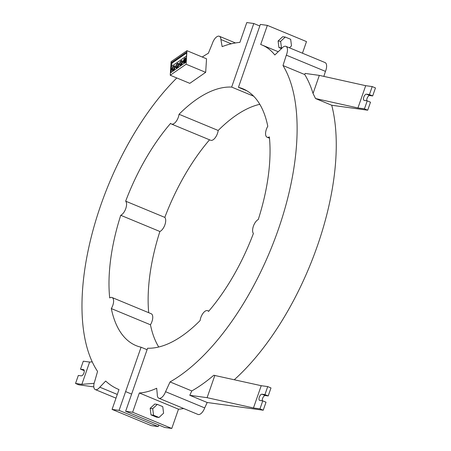 <?xml version="1.0" encoding="UTF-8"?>
<svg xmlns="http://www.w3.org/2000/svg" width="451" height="451" viewBox="0 0 451 451"><rect width="100%" height="100%" fill="white"/><g stroke="black" fill="none" stroke-linecap="round" stroke-linejoin="round"><path stroke-width="0.68" d="M162.755 406.639L157.32 404.389L152.714 408.679L153.543 415.224L158.983 417.479L163.589 413.184L162.755 406.639M158.983 417.479L156.435 417.13L151 414.875L150.172 408.33L154.778 404.04L157.32 404.389M150.172 408.33L152.714 408.679M151 414.875L153.543 415.224M278.239 51.73L261.992 44.999A131.393 61.686 112.5 0 0 260.695 44.502L267.353 25.38L306.494 41.593L302.452 53.201M267.353 25.38L260.357 24.416L238.455 87.319L246.911 90.82M261.992 44.999A131.393 61.686 112.5 0 1 274.822 54.988L281.717 48.415A7.943 3.732 112.5 0 1 285.923 46.352A7.943 3.732 112.5 0 1 286.312 55.163L283.002 65.536A186.094 87.364 112.5 0 1 277.264 232.457A186.094 87.364 112.5 0 1 170.055 381.924L165.562 391.699A7.943 3.732 112.5 0 1 158.837 398.222A7.943 3.732 112.5 0 1 157.286 394.405L156.677 388.249A128.434 60.293 112.5 0 1 139.342 392.973L132.633 412.237L125.643 411.273L147.595 348.223A139.128 65.316 -67.5 0 0 200.114 320.56A7.943 3.726 112.5 0 1 203.136 313.157A7.943 3.726 112.5 0 1 207.674 310.688A7.943 3.726 112.5 0 1 208.537 311.41A139.128 65.316 -67.5 0 0 253.411 233.46A7.943 3.726 112.5 0 1 253.406 226.16A7.943 3.726 112.5 0 1 258.265 219.53A139.128 65.316 -67.5 0 0 269.365 136.884A7.943 3.726 112.5 0 1 267.11 137.222A7.943 3.726 112.5 0 1 267.787 126.297A139.128 65.316 -67.5 0 0 242.813 88.751A139.128 65.316 -67.5 0 0 238.455 87.319M304.746 74.545A186.094 87.364 112.5 0 1 313.039 93.458L319.331 75.385L305.101 73.428L304.746 74.545L283.002 65.536M323.852 76.394L325.453 71.376L286.312 55.163M191.799 390.932L189.792 395.296L207.099 397.675L253.462 407.969L259.968 408.865L263.232 410.218L266.017 402.207L262.758 400.86L259.821 400.454A3.332 1.562 112.5 0 1 259.635 400.403A3.332 1.562 112.5 0 1 259.393 396.914A3.332 1.562 112.5 0 1 262.003 394.197L264.934 394.602L268.198 395.95L270.989 387.945L267.725 386.592L261.219 385.695L213.791 375.255A186.094 87.364 112.5 0 1 191.799 390.932L170.055 381.924M234.306 379.719A186.094 87.364 -67.5 0 0 331.727 105.246L367.706 110.202L364.442 108.854L357.936 107.958L315.537 98.544L331.727 105.246M313.039 93.458L315.537 98.544M325.453 71.376A7.943 3.732 -67.5 0 0 325.064 62.565L285.923 46.352M158.837 398.222L197.978 414.435A7.943 3.732 -67.5 0 0 204.703 407.913L165.562 391.699M204.703 407.913L207.189 402.501L189.792 395.296M125.643 411.273L164.784 427.486L171.78 428.45L178.489 409.187L139.342 392.973M178.489 409.187A128.434 60.293 -67.5 0 0 183.704 408.521M263.232 410.218L207.189 402.501M214.856 375.401L207.099 397.675M268.198 395.95L265.261 395.55A3.332 1.562 -67.5 0 0 263.102 397.314A3.332 1.562 -67.5 0 0 262.29 400.792M267.725 386.592L264.934 394.602M261.219 385.695L253.462 407.969M262.758 400.86L259.968 408.865M171.78 428.45L132.633 412.237M357.936 107.958L365.693 85.679L372.199 86.575L375.463 87.928L372.673 95.939L369.414 94.586L366.477 94.18A3.332 1.562 -67.5 0 0 363.867 96.903A3.332 1.562 -67.5 0 0 364.109 100.387A3.332 1.562 -67.5 0 0 364.295 100.438L367.232 100.844L370.497 102.197L367.706 110.202M319.331 75.385L365.693 85.679M366.764 100.782A3.332 1.562 112.5 0 1 367.576 97.298A3.332 1.562 112.5 0 1 369.741 95.533L372.673 95.939M369.414 94.586L372.199 86.575M364.442 108.854L367.232 100.844M281.988 48.11L281.463 47.891L280.635 41.345L285.241 37.055L290.675 39.305L291.504 45.85L289.418 47.8M285.241 37.055L282.692 36.706L278.087 40.996L278.921 47.541L281.463 47.891M278.921 47.541L281.509 48.612M278.087 40.996L280.635 41.345M174.74 66.06A2.605 1.223 -67.5 0 0 172.942 67.983A2.605 1.223 -67.5 0 0 172.772 70.677L172.868 70.722M172.344 70.587A2.605 1.223 112.5 0 1 172.457 67.627A2.605 1.223 112.5 0 1 174.498 65.88A2.605 1.223 112.5 0 1 174.661 65.976A2.605 1.223 112.5 0 1 174.779 66.111A2.605 1.223 112.5 0 1 174.481 69.088A2.605 1.223 112.5 0 1 172.507 70.689A2.605 1.223 112.5 0 1 172.344 70.587M178.444 63.416A2.605 1.223 -67.5 0 0 176.606 65.282A2.605 1.223 -67.5 0 0 176.409 68.033L176.617 68.124M176.093 67.988A2.605 1.223 112.5 0 1 176.2 65.029A2.605 1.223 112.5 0 1 178.246 63.281A2.605 1.223 112.5 0 1 178.41 63.377A2.605 1.223 112.5 0 1 178.528 63.512A2.605 1.223 112.5 0 1 178.224 66.494A2.605 1.223 112.5 0 1 176.256 68.09A2.605 1.223 112.5 0 1 176.093 67.988M182.193 60.817A2.605 1.223 -67.5 0 0 180.355 62.683A2.605 1.223 -67.5 0 0 180.158 65.44L180.366 65.525M179.842 65.389A2.605 1.223 112.5 0 1 179.949 62.435A2.605 1.223 112.5 0 1 181.995 60.682A2.605 1.223 112.5 0 1 182.159 60.784A2.605 1.223 112.5 0 1 182.277 60.913A2.605 1.223 112.5 0 1 181.973 63.895A2.605 1.223 112.5 0 1 180.005 65.491A2.605 1.223 112.5 0 1 179.842 65.389M183.726 62.881L186.021 58.314A2.605 1.223 112.5 0 1 185.722 61.297A2.605 1.223 112.5 0 1 183.749 62.892A2.605 1.223 112.5 0 1 183.726 62.881L183.777 62.903M186.235 58.94L184.245 62.892M183.472 62.661A2.605 1.223 112.5 0 1 183.771 59.679A2.605 1.223 112.5 0 1 185.744 58.083A2.605 1.223 112.5 0 1 185.767 58.094L183.472 62.661M185.682 58.264A2.605 1.223 -67.5 0 0 183.692 62.215M180.496 65.491L182.486 61.539M182.362 61.06L180.158 65.44M176.753 68.09L178.737 64.132M178.613 63.659L176.409 68.033M173.167 70.615L175.011 66.962M174.92 66.404L172.772 70.677M175.005 66.844L173.083 70.655M186.494 56.042L171.465 66.46L171.087 72.487M186.691 52.93L171.899 63.185L171.701 66.303M171.132 62.869L186.748 52.045L186.116 62.069L170.506 72.893L171.132 62.869L171.899 63.185M171.087 61.697L186.956 50.692L186.105 64.234L170.236 75.244L171.087 61.697M170.236 75.244L189.803 83.345L205.679 72.34L206.53 58.799L186.956 50.692M205.679 72.34L186.105 64.234M202.24 57.023A185.97 87.308 112.5 0 1 208.351 53.257L212.342 43.578A7.943 3.732 112.5 0 1 219.333 36.272A7.943 3.732 112.5 0 1 220.883 39.508L222.146 46.628A186.782 87.686 112.5 0 1 239.887 42.388L246.798 22.55L253.795 23.514L231.656 87.088A138.654 65.096 -67.5 0 0 179.041 114.266A7.943 3.726 112.5 0 1 176.008 121.612A7.943 3.726 112.5 0 1 171.498 124.053A7.943 3.726 112.5 0 1 170.636 123.337A138.654 65.096 -67.5 0 0 125.666 201.174A7.943 3.732 112.5 0 1 125.761 208.593A7.943 3.732 112.5 0 1 120.738 215.285A138.654 65.096 -67.5 0 0 109.694 297.925A7.943 3.726 112.5 0 1 112.062 297.519A7.943 3.726 112.5 0 1 111.307 308.563A138.654 65.096 -67.5 0 0 136.129 345.641A138.654 65.096 -67.5 0 0 141.067 347.214L125.615 391.598L131.624 394.089L125.615 391.598L119.075 410.371L158.216 426.584L151.22 425.62L112.079 409.407L119.075 410.371M259.804 26.006L253.795 23.514M171.498 124.053L210.64 140.267A7.943 3.726 -67.5 0 0 215.15 137.826A7.943 3.726 -67.5 0 0 218.188 130.474A138.654 65.096 112.5 0 1 259.81 104.311M148.695 312.695A138.654 65.096 112.5 0 1 159.88 231.498A7.943 3.732 -67.5 0 0 164.903 224.807A7.943 3.732 -67.5 0 0 164.807 217.388A138.654 65.096 112.5 0 1 209.552 139.816M158.729 347.005A138.654 65.096 112.5 0 1 150.448 324.776A7.943 3.726 -67.5 0 0 151.203 313.733L112.062 297.519M158.769 424.994L158.216 426.584M93.814 386.885L78.801 384.816L75.537 383.463L81.862 384.337L94.107 383.333M84.236 370.615L80.504 369.2L83.441 369.6A3.332 1.562 112.5 0 1 83.627 369.651A3.332 1.562 112.5 0 1 83.869 373.14A3.332 1.562 112.5 0 1 81.259 375.858L78.327 375.457L75.537 383.463M253.665 96.204L231.656 87.088M112.079 409.407L118.991 389.568A186.782 87.686 112.5 0 1 118.551 389.388A186.782 87.686 112.5 0 1 105.686 381.05L99.806 387.189A7.943 3.732 112.5 0 1 95.324 389.596A7.943 3.732 112.5 0 1 94.749 381.247L97.563 371.404A185.97 87.308 112.5 0 1 176.815 77.967M159.88 231.498L120.738 215.285M150.448 324.776L111.307 308.563M147.082 349.705L141.067 347.214M117.294 394.428L99.806 387.189M231.25 43.803L220.883 39.508M218.188 130.474L179.041 114.266M164.807 217.388L125.666 201.174M92.224 361.849L89.619 362.063L83.294 361.189L80.504 369.2M89.619 362.063L81.862 384.337M265.261 395.55L262.003 394.197M369.741 95.533L366.477 94.18M170.923 66.241L171.465 66.46M83.79 369.747L83.441 369.6M269.489 138.209L267.11 137.222M208.768 311.139L207.674 310.688M118.985 389.568L118.551 389.388M115.997 398.154L95.324 389.596M235.456 42.952L219.333 36.272"/></g></svg>

